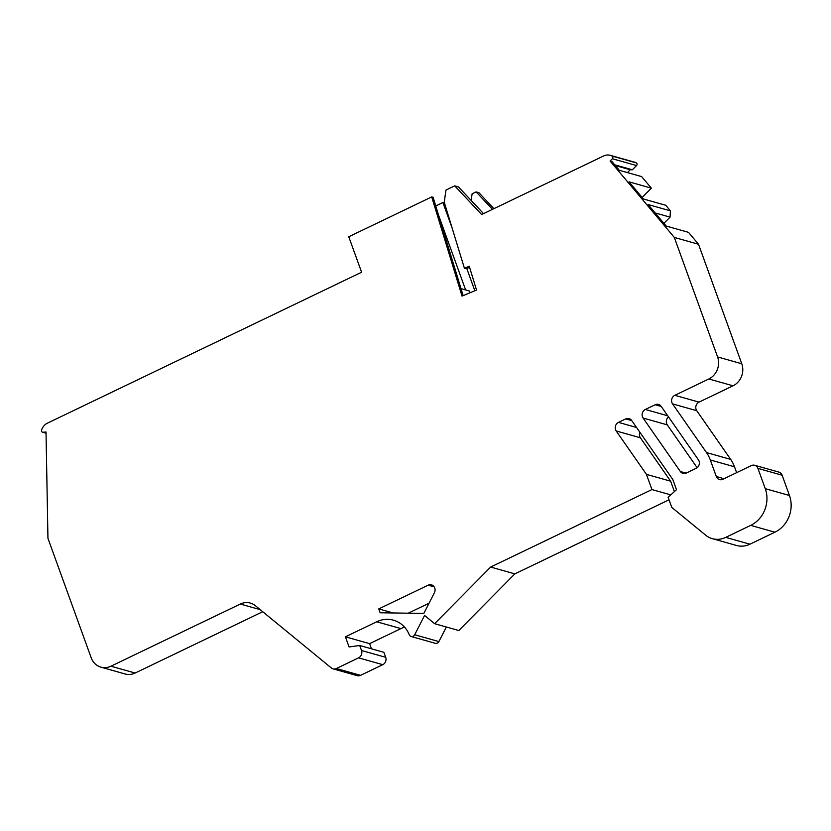 <?xml version="1.0" encoding="UTF-8"?>
<svg xmlns="http://www.w3.org/2000/svg" width="831" height="831" viewBox="0 0 831 831"><rect width="100%" height="100%" fill="white"/><g stroke="black" fill="none" stroke-linecap="round" stroke-linejoin="round"><path stroke-width="1.25" d="M262.741 611.72L135.141 673.027A16.786 15.135 105.8 0 1 125.086 673.972L100.894 667.148A16.786 15.135 -74.2 0 0 110.949 666.202L240.336 604.044A16.786 15.135 105.8 0 1 250.401 603.088A16.786 15.135 105.8 0 1 255.418 605.716L331.34 667.968A5.599 5.048 -74.2 0 0 333.013 668.841A5.599 5.048 -74.2 0 0 336.368 668.519L358.587 657.851A5.599 5.048 -74.2 0 0 361.506 650.496L359.688 645.49L349.082 646.954L345.405 636.826L376.723 621.775A27.974 25.221 105.8 0 1 393.489 620.186A27.974 25.221 105.8 0 1 409.257 634.739A3.355 3.023 -74.2 0 0 414.7 634.759L424.568 615.449L434.634 623.697L490.654 567.054L514.846 573.878L458.826 630.521L434.634 623.697M359.688 645.49L383.88 652.314L385.698 657.321A5.599 5.048 105.8 0 1 382.779 664.675L360.561 675.343A5.599 5.048 105.8 0 1 357.205 675.665L333.013 668.841M371.478 648.814L369.608 643.651L400.926 628.6A27.974 25.221 -74.2 0 1 404.583 627.176M446.351 627L438.893 641.584A3.355 3.023 105.8 0 1 435.34 643.319L411.148 636.494M514.846 573.878L669.028 499.805M674.398 491.578L670.638 481.191L646.445 474.366L616.197 430.967A5.599 5.048 105.8 0 1 618.472 422.387L625.712 418.907A5.599 5.048 105.8 0 1 629.067 418.595A5.599 5.048 105.8 0 1 631.653 420.465L672.83 479.529L676.496 489.667L668.124 497.322L671.77 507.398L705.623 535.143A22.375 20.183 -74.2 0 0 712.312 538.654A22.375 20.183 -74.2 0 0 725.723 537.377L750.705 525.379A27.974 25.221 -74.2 0 0 765.258 488.659L757.924 468.393A5.599 5.048 -74.2 0 0 754.693 465.287A5.599 5.048 -74.2 0 0 751.338 465.599L722.877 479.279A5.599 5.048 105.8 0 1 719.521 479.601A5.599 5.048 105.8 0 1 716.291 476.495L710.308 459.959A33.562 30.269 -74.2 0 0 706.485 452.563L672.559 403.887A5.599 5.048 105.8 0 1 674.834 395.307L708.843 378.978A16.786 15.135 -74.2 0 0 717.579 356.935L674.315 237.427L610.099 161.027L612.364 158.742A1.683 1.517 -74.2 0 0 612.073 156.041A11.187 10.086 -74.2 0 0 610.307 155.335A11.187 10.086 -74.2 0 0 603.607 155.968L481.658 214.554L454.713 185.864L445.967 190.07L444.242 202.245L464.415 268.257L469.255 266.252L476.537 290.071L462.036 296.106L431.715 196.916L348.76 236.762L361.599 272.225L47.471 423.135A11.187 10.086 -74.2 0 0 41.55 430.115A1.683 1.517 -74.2 0 0 43.015 432.255L46.017 432.006L47.949 538.322L91.213 657.84A16.786 15.135 -74.2 0 0 100.894 667.148M639.87 432.245A5.599 5.048 -74.2 0 0 640.389 437.792L670.638 481.191M754.693 465.287L778.886 472.112A5.599 5.048 105.8 0 1 782.116 475.218L789.45 495.484A27.974 25.221 105.8 0 1 774.897 532.204L749.915 544.201A22.375 20.183 105.8 0 1 736.505 545.479L712.312 538.654M610.099 161.027L611.959 161.557L619.324 170.313L641.657 176.608L651.359 188.159L629.025 181.854L643.412 198.973L665.745 205.278L670.43 210.845L648.097 204.551L666.171 226.042L688.504 232.348L698.507 244.252L741.771 363.76A16.786 15.135 105.8 0 1 733.035 385.802L699.037 402.131A5.599 5.048 -74.2 0 0 696.752 410.711L730.688 459.387A33.562 30.269 105.8 0 1 734.5 466.783L736.63 472.673M670.43 210.845L670.046 217.13L663.896 223.342M651.359 188.159L642.145 197.466M610.307 155.335L634.5 162.159A11.187 10.086 105.8 0 1 636.266 162.866A1.683 1.517 105.8 0 1 636.556 165.566L632.37 169.794L630.22 169.763L627.415 172.599M492.492 209.339L476.121 191.899L478.905 192.688L493.915 208.664M668.54 416.933A5.599 5.048 -74.2 0 0 667.283 424.87L697.136 467.708M429.066 603.192L408.25 613.185M646.445 474.366L651.951 489.563L490.654 567.054M643.09 418.045A5.599 5.048 105.8 0 1 645.365 409.465L655.192 404.749A5.599 5.048 105.8 0 1 658.536 404.427A5.599 5.048 105.8 0 1 661.133 406.307L698.393 459.761A5.599 5.048 105.8 0 1 696.118 468.341L686.292 473.068A5.599 5.048 105.8 0 1 682.947 473.379A5.599 5.048 105.8 0 1 680.35 471.509L643.09 418.045L667.283 424.87M378.759 608.905L428.152 585.18A5.599 5.048 105.8 0 1 431.507 584.858A5.599 5.048 105.8 0 1 434.395 592.752L423.841 613.423L380.151 612.769L378.759 608.905L393.136 612.966M444.46 202.972L442.902 202.535L452.043 227.787M435.756 205.974L442.902 202.535M431.715 196.916L433.107 197.311L463.158 295.628M466.731 268.371L474.844 290.777M476.121 191.899L472.112 193.831L471.167 200.468M632.37 169.794L614.691 164.808M630.22 169.763L615.324 165.556M698.507 244.252L674.315 237.427M670.046 217.13L655.14 212.933M716.291 476.495L721.879 478.074A5.599 5.048 -74.2 0 0 722.586 479.404M670.794 494.881L651.951 489.563M369.608 643.651L345.405 636.826M454.713 185.864L458.442 186.913L483.538 213.65M469.629 267.468L465.817 268.652L464.415 268.257M470.232 292.699L469.266 290.964L461.028 288.648M465.63 289.946L438.56 215.156M636.266 162.866L612.073 156.041M612.364 158.742L636.556 165.566M741.771 363.76L717.579 356.935M708.843 378.978L733.035 385.802M699.037 402.131L674.834 395.307M672.559 403.887L696.752 410.711M730.688 459.387L706.485 452.563M710.308 459.959L734.5 466.783M757.924 468.393L782.116 475.218M789.45 495.484L765.258 488.659M750.705 525.379L774.897 532.204M749.915 544.201L725.723 537.377M625.712 418.907L631.768 420.621M636.556 427.487L618.472 422.387M616.197 430.967L640.389 437.792M438.893 641.584L414.7 634.759M376.723 621.775L400.926 628.6M385.698 657.321L361.506 650.496M358.587 657.851L382.779 664.675M360.561 675.343L336.368 668.519M240.336 604.044L260.207 609.642M135.141 673.027L110.949 666.202M46.037 433.107L43.015 432.255M667.74 415.78L645.365 409.465M686.126 473.14L680.35 471.509M655.192 404.749L661.237 406.452M428.152 585.18L434.198 586.883M42.537 432.203L46.048 433.19"/></g></svg>
